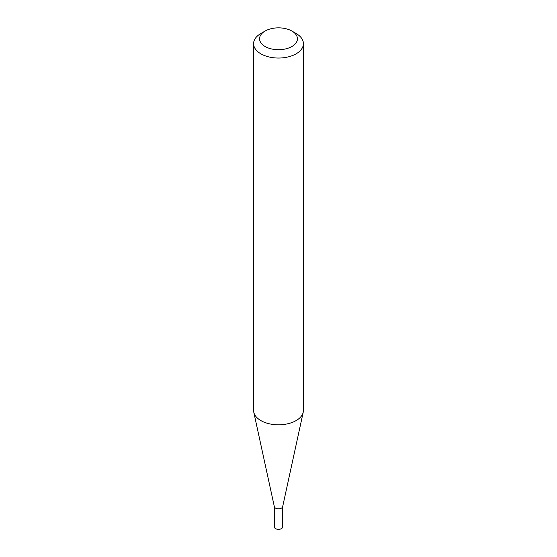 <?xml version="1.0" encoding="UTF-8"?>
<svg xmlns="http://www.w3.org/2000/svg" width="557" height="557" viewBox="0 0 557 557"><rect width="100%" height="100%" fill="white"/><g stroke="black" fill="none" stroke-linecap="round" stroke-linejoin="round"><path stroke-width="0.84" d="M303.412 43.662L303.412 410.425A24.912 14.385 180 0 1 303.217 412.222L282.65 506.717A4.178 2.416 180 0 1 279.858 508.701A4.178 2.416 180 0 1 275.541 508.123A4.178 2.416 180 0 1 274.35 506.717L253.783 412.222A24.912 14.385 180 0 1 253.588 410.425L253.588 43.662A24.912 14.385 180 0 1 260.885 33.49L265.111 31.053A18.931 10.931 0 0 0 265.111 46.51A18.931 10.931 0 0 0 291.889 46.51A18.931 10.931 0 0 0 291.889 31.053L296.115 33.49A24.912 14.385 180 0 1 303.412 43.662A24.912 14.385 180 0 1 288.032 56.946A24.912 14.385 180 0 1 260.885 53.834A24.912 14.385 180 0 1 253.588 43.662M282.678 506.571L282.678 526.922A4.178 2.416 180 0 1 280.101 529.15A4.178 2.416 180 0 1 275.541 528.628A4.178 2.416 180 0 1 274.322 526.922L274.322 506.571M303.217 412.222A24.912 14.385 180 0 1 286.577 424.03A24.912 14.385 180 0 1 260.885 420.598A24.912 14.385 180 0 1 253.783 412.222M296.115 33.49L291.889 31.053A18.931 10.931 0 0 0 265.111 31.053"/></g></svg>
